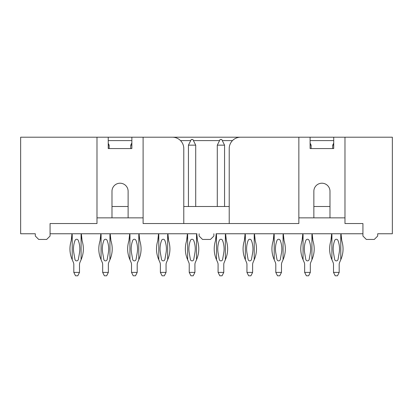 <?xml version="1.0" encoding="UTF-8"?>
<svg xmlns="http://www.w3.org/2000/svg" width="413" height="413" viewBox="0 0 413 413"><rect width="100%" height="100%" fill="white"/><g stroke="black" fill="none" stroke-linecap="round" stroke-linejoin="round"><path stroke-width="0.62" d="M96.988 137.204L96.988 223.541L50.071 223.541L50.071 236.035L46.664 239.442L38.714 239.442L35.306 236.035L35.306 233.763L20.65 233.763L20.65 137.204L108.237 137.204L108.237 148.566L131.866 148.566L131.866 137.204L392.35 137.204L392.35 233.763L377.694 233.763L377.694 236.035L374.286 239.442L366.336 239.442L362.929 236.035L362.929 223.541L344.979 223.541L344.979 137.204M362.929 233.763L216.061 233.763A1.704 1.704 0 0 1 216.154 234.331L216.495 234.558L216.495 259.741L217.62 262.332A5.679 5.679 0 0 1 218.085 264.594L218.085 272.389L223.769 272.389L223.769 264.594A5.679 5.679 0 0 1 224.233 262.332L225.359 259.741L225.359 234.558L225.699 234.331A1.704 1.704 0 0 1 225.797 233.763L232.287 233.763M180.713 233.763L187.203 233.763A1.704 1.704 0 0 1 187.301 234.331L187.641 234.558L187.641 259.741L188.767 262.332A5.679 5.679 0 0 1 189.231 264.594L189.231 272.389L194.915 272.389L194.915 264.594A5.679 5.679 0 0 1 195.38 262.332L196.505 259.741L196.505 234.558L196.846 234.331A1.704 1.704 0 0 1 196.939 233.763L50.071 233.763M111.985 206.5L128.118 206.5M183.78 206.5L229.22 206.5M313.854 206.5L329.982 206.5M183.78 223.541L143.11 223.541L143.11 137.204L172.422 137.204A11.357 11.357 0 0 1 183.78 148.566L183.78 223.541L298.857 223.541L298.857 137.204L240.578 137.204A11.357 11.357 0 0 0 229.22 148.566L229.22 223.541M108.237 137.204L131.866 137.204M96.988 217.857L111.985 217.857L111.985 191.276A8.064 8.064 0 0 1 120.049 183.212A8.064 8.064 0 0 1 128.118 191.276L128.118 217.857L143.11 217.857M298.857 217.857L313.854 217.857L313.854 191.276A8.064 8.064 0 0 1 321.918 183.212A8.064 8.064 0 0 1 329.982 191.276L329.982 217.857L344.979 217.857M333.73 137.204L333.73 148.566L310.101 148.566L310.101 137.204M111.985 217.857L128.118 217.857M329.982 217.857L313.854 217.857M199.118 233.763L199.118 236.035L202.525 239.442L210.475 239.442L213.882 236.035L213.882 233.763M333.73 140.611L310.101 140.611M232.467 140.611L222.292 140.611M219.566 140.611L193.434 140.611M190.708 140.611L180.533 140.611M131.866 140.611L108.237 140.611M71.883 234.331A1.704 1.704 0 0 0 71.785 233.763A1.704 1.704 0 0 1 71.883 234.331L72.223 234.558L72.223 259.741L73.349 262.332A5.679 5.679 0 0 1 73.813 264.594L73.813 272.389L79.497 272.389L79.497 264.594A5.679 5.679 0 0 1 79.962 262.332L81.087 259.741L81.087 234.558L81.428 234.331A1.704 1.704 0 0 1 81.521 233.763A1.704 1.704 0 0 0 81.428 234.331M78.243 240.351A1.704 1.704 0 0 0 75.068 240.351A23.613 23.613 0 0 0 73.834 252.973L74.975 259.462A1.704 1.704 0 0 0 78.331 259.462L79.477 252.973A23.613 23.613 0 0 0 78.243 240.351A23.613 23.613 0 0 1 79.477 252.973M100.736 234.331A1.704 1.704 0 0 0 100.643 233.763A1.704 1.704 0 0 1 100.736 234.331L101.077 234.558L101.077 259.741L102.202 262.332A5.679 5.679 0 0 1 102.672 264.594L102.672 272.389L108.351 272.389L108.351 264.594A5.679 5.679 0 0 1 108.815 262.332L109.941 259.741L109.941 234.558L110.281 234.331A1.704 1.704 0 0 1 110.379 233.763A1.704 1.704 0 0 0 110.281 234.331M109.146 148.566L109.146 145.154L108.237 145.154M107.096 240.351A1.704 1.704 0 0 0 103.921 240.351A23.613 23.613 0 0 0 102.687 252.973L103.833 259.462A1.704 1.704 0 0 0 107.189 259.462L108.33 252.973A23.613 23.613 0 0 0 107.096 240.351A23.613 23.613 0 0 1 108.33 252.973M131.866 145.154L130.73 145.154L130.73 148.566M129.594 234.331A1.704 1.704 0 0 0 129.496 233.763A1.704 1.704 0 0 1 129.594 234.331L129.935 234.558L129.935 259.741L131.055 262.332A5.679 5.679 0 0 1 131.525 264.594L131.525 272.389L137.204 272.389L137.204 264.594A5.679 5.679 0 0 1 137.674 262.332L138.794 259.741L138.794 234.558L139.135 234.331A1.704 1.704 0 0 1 139.233 233.763A1.704 1.704 0 0 0 139.135 234.331M135.954 240.351A1.704 1.704 0 0 0 132.774 240.351A23.613 23.613 0 0 0 131.541 252.973L132.687 259.462A1.704 1.704 0 0 0 136.042 259.462L137.188 252.973A23.613 23.613 0 0 0 135.954 240.351A23.613 23.613 0 0 1 137.188 252.973M158.447 234.331A1.704 1.704 0 0 0 158.349 233.763A1.704 1.704 0 0 1 158.447 234.331L158.788 234.558L158.788 259.741L159.908 262.332A5.679 5.679 0 0 1 160.378 264.594L160.378 272.389L166.057 272.389L166.057 264.594A5.679 5.679 0 0 1 166.527 262.332L167.647 259.741L167.647 234.558L167.988 234.331A1.704 1.704 0 0 1 168.086 233.763A1.704 1.704 0 0 0 167.988 234.331M164.808 240.351A1.704 1.704 0 0 0 161.628 240.351A23.613 23.613 0 0 0 160.394 252.973L161.54 259.462A1.704 1.704 0 0 0 164.895 259.462L166.041 252.973A23.613 23.613 0 0 0 164.808 240.351A23.613 23.613 0 0 1 166.041 252.973M195.71 206.5L195.71 145.154L188.436 145.154L188.436 206.5M193.661 240.351A1.704 1.704 0 0 0 190.486 240.351A23.613 23.613 0 0 0 189.252 252.973L190.393 259.462A1.704 1.704 0 0 0 193.749 259.462L194.895 252.973A23.613 23.613 0 0 0 193.661 240.351A23.613 23.613 0 0 1 194.895 252.973M224.564 206.5L224.564 145.154L217.29 145.154L217.29 206.5M222.514 240.351A1.704 1.704 0 0 0 219.339 240.351A23.613 23.613 0 0 0 218.105 252.973L219.251 259.462A1.704 1.704 0 0 0 222.607 259.462L223.748 252.973A23.613 23.613 0 0 0 222.514 240.351A23.613 23.613 0 0 1 223.748 252.973M245.012 234.331A1.704 1.704 0 0 0 244.914 233.763A1.704 1.704 0 0 1 245.012 234.331L245.353 234.558L245.353 259.741L246.473 262.332A5.679 5.679 0 0 1 246.943 264.594L246.943 272.389L252.622 272.389L252.622 264.594A5.679 5.679 0 0 1 253.092 262.332L254.212 259.741L254.212 234.558L254.553 234.331A1.704 1.704 0 0 1 254.651 233.763A1.704 1.704 0 0 0 254.553 234.331M251.372 240.351A1.704 1.704 0 0 0 248.192 240.351A23.613 23.613 0 0 0 246.959 252.973L248.105 259.462A1.704 1.704 0 0 0 251.46 259.462L252.606 252.973A23.613 23.613 0 0 0 251.372 240.351A23.613 23.613 0 0 1 252.606 252.973M273.865 234.331A1.704 1.704 0 0 0 273.767 233.763A1.704 1.704 0 0 1 273.865 234.331L274.206 234.558L274.206 259.741L275.326 262.332A5.679 5.679 0 0 1 275.796 264.594L275.796 272.389L281.475 272.389L281.475 264.594A5.679 5.679 0 0 1 281.945 262.332L283.065 259.741L283.065 234.558L283.406 234.331A1.704 1.704 0 0 1 283.504 233.763A1.704 1.704 0 0 0 283.406 234.331M280.226 240.351A1.704 1.704 0 0 0 277.046 240.351A23.613 23.613 0 0 0 275.812 252.973L276.958 259.462A1.704 1.704 0 0 0 280.313 259.462L281.459 252.973A23.613 23.613 0 0 0 280.226 240.351A23.613 23.613 0 0 1 281.459 252.973M302.719 234.331A1.704 1.704 0 0 0 302.621 233.763A1.704 1.704 0 0 1 302.719 234.331L303.059 234.558L303.059 259.741L304.185 262.332A5.679 5.679 0 0 1 304.649 264.594L304.649 272.389L310.328 272.389L310.328 264.594A5.679 5.679 0 0 1 310.798 262.332L311.923 259.741L311.923 234.558L312.264 234.331A1.704 1.704 0 0 1 312.357 233.763A1.704 1.704 0 0 0 312.264 234.331M311.128 148.566L311.128 145.154L310.101 145.154M309.079 240.351A1.704 1.704 0 0 0 305.904 240.351A23.613 23.613 0 0 0 304.67 252.973L305.811 259.462A1.704 1.704 0 0 0 309.167 259.462L310.313 252.973A23.613 23.613 0 0 0 309.079 240.351A23.613 23.613 0 0 1 310.313 252.973M333.73 145.154L332.708 145.154L332.708 148.566M331.572 234.331A1.704 1.704 0 0 0 331.479 233.763A1.704 1.704 0 0 1 331.572 234.331L331.913 234.558L331.913 259.741L333.038 262.332A5.679 5.679 0 0 1 333.503 264.594L333.503 272.389L339.187 272.389L339.187 264.594A5.679 5.679 0 0 1 339.651 262.332L340.777 259.741L340.777 234.558L341.117 234.331A1.704 1.704 0 0 1 341.215 233.763A1.704 1.704 0 0 0 341.117 234.331M337.932 240.351A1.704 1.704 0 0 0 334.757 240.351A23.613 23.613 0 0 0 333.523 252.973L334.669 259.462A1.704 1.704 0 0 0 338.025 259.462L339.166 252.973A23.613 23.613 0 0 0 337.932 240.351A23.613 23.613 0 0 1 339.166 252.973M73.349 262.332A5.679 5.679 0 0 1 73.813 264.594M74.975 259.462A1.704 1.704 0 0 0 78.331 259.462M75.068 240.351A23.613 23.613 0 0 0 73.834 252.973M102.202 262.332A5.679 5.679 0 0 1 102.672 264.594M108.351 264.594A5.679 5.679 0 0 1 108.815 262.332M131.055 262.332A5.679 5.679 0 0 1 131.525 264.594M137.204 264.594A5.679 5.679 0 0 1 137.674 262.332M132.687 259.462A1.704 1.704 0 0 0 136.042 259.462M159.908 262.332A5.679 5.679 0 0 1 160.378 264.594M166.057 264.594A5.679 5.679 0 0 1 166.527 262.332M161.54 259.462A1.704 1.704 0 0 0 164.895 259.462M161.628 240.351A23.613 23.613 0 0 0 160.394 252.973M187.203 233.763A1.704 1.704 0 0 1 187.301 234.331M188.767 262.332A5.679 5.679 0 0 1 189.231 264.594M194.915 264.594A5.679 5.679 0 0 1 195.38 262.332M196.846 234.331A1.704 1.704 0 0 1 196.939 233.763M190.393 259.462A1.704 1.704 0 0 0 193.749 259.462M216.061 233.763A1.704 1.704 0 0 1 216.154 234.331M223.769 264.594A5.679 5.679 0 0 1 224.233 262.332M225.699 234.331A1.704 1.704 0 0 1 225.797 233.763M219.251 259.462A1.704 1.704 0 0 0 222.607 259.462M252.622 264.594A5.679 5.679 0 0 1 253.092 262.332M248.105 259.462A1.704 1.704 0 0 0 251.46 259.462M275.326 262.332A5.679 5.679 0 0 1 275.796 264.594M281.475 264.594A5.679 5.679 0 0 1 281.945 262.332M276.958 259.462A1.704 1.704 0 0 0 280.313 259.462M277.046 240.351A23.613 23.613 0 0 0 275.812 252.973M304.185 262.332A5.679 5.679 0 0 1 304.649 264.594M310.328 264.594A5.679 5.679 0 0 1 310.798 262.332M305.811 259.462A1.704 1.704 0 0 0 309.167 259.462M305.904 240.351A23.613 23.613 0 0 0 304.67 252.973M333.038 262.332A5.679 5.679 0 0 1 333.503 264.594M339.187 264.594A5.679 5.679 0 0 1 339.651 262.332M334.757 240.351A23.613 23.613 0 0 0 333.523 252.973M71.883 236.375L71.217 240.681L71.883 234.558M71.217 240.681C69.25 247.217 69.57 253.546 72.187 259.663M79.497 272.389L77.789 275.796L75.517 275.796L73.813 272.389M81.118 259.663C83.736 253.546 84.061 247.217 82.089 240.681L81.428 234.558M100.736 236.375L100.075 240.681L100.736 234.558M100.075 240.681C98.103 247.217 98.428 253.546 101.046 259.663M108.351 272.389L106.647 275.796L104.375 275.796L102.672 272.389M109.977 259.663C112.594 253.546 112.914 247.217 110.947 240.681L110.281 234.558M109.146 145.154L108.237 143.337M131.866 142.883L130.73 145.154M129.594 236.375L128.928 240.681L129.594 234.558M128.928 240.681C126.956 247.217 127.281 253.546 129.899 259.663M137.204 272.389L135.5 275.796L133.229 275.796L131.525 272.389M138.83 259.663C141.447 253.546 141.773 247.217 139.8 240.681L139.135 234.558M158.447 236.375L157.781 240.681L158.447 234.558M157.781 240.681C155.809 247.217 156.135 253.546 158.752 259.663M166.057 272.389L164.353 275.796L162.082 275.796L160.378 272.389M167.683 259.663C170.301 253.546 170.626 247.217 168.654 240.681L167.988 234.558M195.71 145.154L192.866 139.475L191.276 139.475L188.436 145.154M187.301 236.375L186.635 240.681L187.301 234.558M186.635 240.681C184.668 247.217 184.988 253.546 187.605 259.663M194.915 272.389L193.207 275.796L190.935 275.796L189.231 272.389M196.536 259.663C199.154 253.546 199.479 247.217 197.507 240.681L196.846 234.558M224.564 145.154L221.724 139.475L220.134 139.475L217.29 145.154M216.154 236.375L215.493 240.681L216.154 234.558M215.493 240.681C213.521 247.217 213.846 253.546 216.464 259.663M223.769 272.389L222.065 275.796L219.793 275.796L218.085 272.389M225.395 259.663C228.012 253.546 228.332 247.217 226.365 240.681L225.699 234.558M245.012 236.375L244.346 240.681L245.012 234.558M244.346 240.681C242.374 247.217 242.699 253.546 245.317 259.663M252.622 272.389L250.918 275.796L248.647 275.796L246.943 272.389M254.248 259.663C256.865 253.546 257.191 247.217 255.219 240.681L254.553 234.558M273.865 236.375L273.2 240.681L273.865 234.558M273.2 240.681C271.227 247.217 271.553 253.546 274.17 259.663M281.475 272.389L279.771 275.796L277.5 275.796L275.796 272.389M283.101 259.663C285.719 253.546 286.044 247.217 284.072 240.681L283.406 234.558M302.719 236.375L302.053 240.681L302.719 234.558M302.053 240.681C300.086 247.217 300.406 253.546 303.023 259.663M310.328 272.389L308.625 275.796L306.353 275.796L304.649 272.389M311.954 259.663C314.572 253.546 314.897 247.217 312.925 240.681L312.264 234.558M311.128 145.154L310.101 143.11M333.73 143.11L332.708 145.154M331.572 236.375L330.911 240.681L331.572 234.558M330.911 240.681C328.939 247.217 329.264 253.546 331.882 259.663M339.187 272.389L337.483 275.796L335.211 275.796L333.503 272.389M340.813 259.663C343.43 253.546 343.75 247.217 341.783 240.681L341.117 234.558M82.089 240.681L81.428 236.375M110.947 240.681L110.281 236.375M139.8 240.681L139.135 236.375M168.654 240.681L167.988 236.375M197.507 240.681L196.846 236.375M226.365 240.681L225.699 236.375M255.219 240.681L254.553 236.375M284.072 240.681L283.406 236.375M312.925 240.681L312.264 236.375M341.783 240.681L341.117 236.375"/></g></svg>
